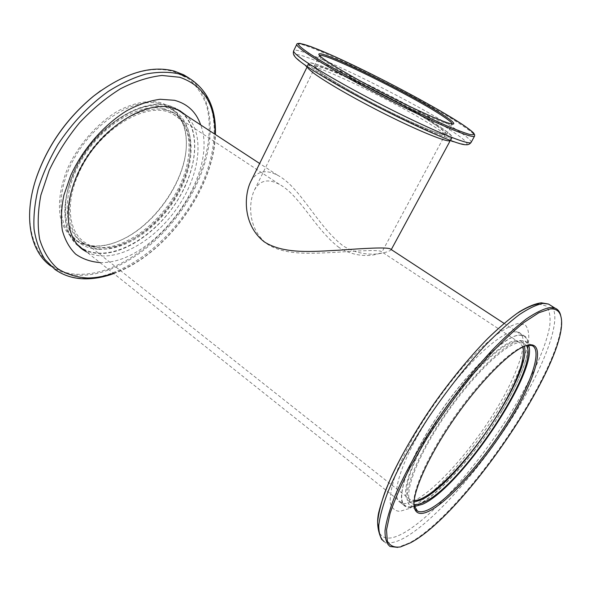 <?xml version="1.0" encoding="UTF-8"?>
<svg xmlns="http://www.w3.org/2000/svg" width="591" height="591" viewBox="0 0 591 591"><rect width="100%" height="100%" fill="white"/><g stroke="black" fill="none" stroke-linecap="round" stroke-linejoin="round"><path stroke-width="0.44" stroke-dasharray="2.96 2.22" d="M339.086 247.54C315.365 229.544 299.77 195.148 279.329 184.326C267.878 178.297 259.515 180.344 254.233 190.479C248.405 203.112 247.732 228.931 267.243 244.076C285.239 255.696 312.092 253.376 334.713 252.379C357.658 250.887 377.206 249.786 380.966 251.308L381.816 252.276C380.205 253.842 360.488 260.764 339.086 247.54M411.284 110.295C372.603 88.185 316.613 62.461 315.306 66.776C314.87 69.021 325.065 76.217 345.883 88.347C386.736 112.105 446.449 139.136 445.562 134.002C445.208 131.032 433.787 123.127 411.284 110.295M78.396 174.234C65.106 203.762 68.785 232.115 84.86 242.45C111.219 261.156 161.882 229.286 180.927 186.749C195.244 157.162 193.25 125.292 173.414 114.521C149.316 98.534 97.286 129.074 78.396 174.234M523.035 346.887L519.386 342.536C507.772 334.388 458.232 383.175 428.453 435.264C408.337 469.557 401.806 495.938 410.501 499.823L414.158 500.599M342.196 87.113C387.201 113.309 453.083 143.111 451.989 137.422C451.554 134.105 438.928 125.381 414.114 111.248C371.732 87.04 310.364 58.812 308.798 63.51C308.28 65.956 319.421 73.816 342.196 87.113M391.087 249.461L391.065 249.978C389.085 251.847 366.937 260.299 343.149 245.915C317.005 225.777 300.464 187.192 277.674 175.283C265.263 168.827 256.162 171.191 250.377 182.375M502.158 410.22C524.114 373.963 534.862 340.586 523.427 336.035C510.949 327.215 457.308 379.954 425.069 436.417C403.358 473.48 396.428 501.811 405.766 505.999C420.792 514.554 471.913 461.505 502.158 410.22M405.766 505.999L80.642 247.186C109.254 267.531 163.936 233.009 184.495 187.184C198.879 157.376 198.288 125.196 180.307 111.588M176.96 109.342L176.317 108.98C150.343 91.804 94.072 124.775 73.683 173.658C60.356 203.437 62.838 232.293 77.576 244.785M93.806 246.277C102.383 246.506 111.337 244.489 120.682 240.227C154.798 225.075 185.345 180.957 186.357 145.356C186.933 122.3 177.943 107.961 159.4 102.339C146.819 100.078 132.768 103.093 117.24 111.374C96.998 123.585 78.278 144.965 67.625 168.317C60.422 185.862 57.955 202.883 60.334 216.941C64.611 234.871 77.303 245.28 93.806 246.277M159.644 103.602L168.339 106.912C180.92 114.632 186.904 127.693 186.305 146.088C185.308 181.304 155.064 224.994 121.31 239.976C112.076 244.194 103.218 246.181 94.752 245.952C87.704 245.701 81.484 243.765 76.106 240.145C56.441 227.306 55.251 189.283 76.49 154.443C97.53 119.522 135.45 97.508 159.644 103.602M83.486 249.446C88.369 251.988 93.806 253.34 99.798 253.495C126.688 254.027 159.74 230.098 178.608 198.687C197.542 167.327 200.733 130.663 183.247 113.509M180.255 110.96L176.532 108.559L167.748 105.235C142.852 98.933 103.477 121.835 81.395 158.225C59.107 194.528 60.023 234.08 80.162 247.422M86.663 251.973C91.531 254.499 96.954 255.837 102.937 255.977C129.784 256.428 162.835 232.396 181.755 200.933C200.741 169.514 204.028 132.827 186.623 115.718M100.544 90.829C127.951 72.279 152.256 65.83 173.459 71.481L188.307 78.596C196.471 85.636 202.528 94.567 206.503 105.383C212.642 128.21 208.224 156.933 195.473 184.628C172.424 233.105 123.024 273.869 81.048 274.276C42.493 275.775 17.538 234.959 35.866 179.184L36.295 177.869M50.723 265.987L51.203 266.334C59.817 272.34 69.827 275.332 81.233 275.31C120.461 274.881 166.499 239.414 191.24 194.971C216.084 150.639 217.798 99.155 188.825 77.953M99.037 249.328C126.459 250.037 160.427 224.203 178.009 191.543C195.747 158.972 195.037 122.396 172.971 109.948L164.313 106.676C140.193 100.655 102.273 122.832 81.144 157.856C59.817 192.799 60.88 230.837 80.457 243.595C85.813 247.201 92.011 249.107 99.037 249.328M163.471 108.522L172.033 111.751C193.501 123.888 194.203 159.548 176.872 191.344C159.696 223.221 126.526 248.383 99.82 247.629C93.016 247.393 87.017 245.538 81.824 242.059C62.712 229.626 61.678 192.57 82.422 158.521C102.967 124.398 139.912 102.716 163.471 108.522M165.598 109.926L174.146 113.14C195.569 125.248 196.212 160.915 178.844 192.74C161.631 224.646 128.454 249.867 101.778 249.166C94.981 248.951 88.99 247.104 83.811 243.632C64.737 231.236 63.762 194.166 84.543 160.08C105.132 125.913 142.076 104.156 165.598 109.926M99.953 262.552C154.133 264.864 219.741 174.663 200.711 124.937M527.423 345.233L524.919 345.846C510.188 350.271 479.929 380.198 453.91 417.66C427.847 455.1 411.506 492.2 414.01 505.394M518.551 335.134L523.729 335.54C535.653 340.904 522.747 378.011 498.102 417.047C473.524 456.119 439.12 494.601 418.036 504.847C412.599 507.447 408.396 507.987 405.411 506.465C394.441 501.463 406.697 462.945 436.047 418.384C465.287 373.808 502.778 337.003 518.551 335.134M513.357 331.736L518.61 332.194C530.74 337.697 518.063 374.834 493.515 413.796C469.032 452.802 434.599 491.099 413.375 501.168C407.901 503.709 403.646 504.204 400.617 502.645C389.469 497.489 401.481 458.926 430.728 414.483C459.85 370.025 497.408 333.45 513.357 331.736M560.955 316.739C568.682 359.527 464.652 513.756 409.371 542.937L397.773 547.392M414.254 506.561L410.797 505.763C400.336 501.042 412.274 464.031 440.517 421.154C468.641 378.262 504.67 342.603 519.858 340.564L524.919 340.911L528.583 345.1M408.987 508.6L399.797 511.355C394.899 511.023 391.707 508.179 390.23 502.823C389.868 496.012 391.53 486.91 395.216 475.526C400.077 463.004 406.734 449.16 415.185 433.986C429.384 410.132 445.355 387.807 463.085 367.011C474.492 354.401 485.159 343.977 495.095 335.754C504.315 329.017 512.035 324.924 518.241 323.462L525.096 324.806C528.022 328.005 529.196 333.272 528.635 340.623C526.116 356.772 515.766 380.567 500.74 405.936C474.019 450.549 433.787 496.536 408.987 508.6M526.441 345.521L523.604 343.024L518.588 342.699C503.717 344.789 468.604 379.607 441.248 421.353C413.774 463.093 402.131 499.144 412.341 503.754L413.966 504.345M524.38 346.289C523.759 343.578 522.429 341.79 520.398 340.918L515.337 340.556C500.363 342.558 465.213 377.235 437.924 418.916C410.516 460.581 399.014 496.669 409.327 501.367L414.025 502.099M319.509 55.488L319.339 55.768C319.258 56.537 321.083 58.273 324.821 60.962C336.257 69.206 367.905 86.988 398.038 101.94C428.224 116.929 450.689 126.06 452.196 124.339L452.329 124.036M437.68 126.275C408.137 105.486 315.786 60.267 314.168 66.199C313.777 67.005 315.535 68.881 319.435 71.836C330.79 80.45 362.785 98.645 393.096 113.538C423.459 128.476 445.725 137.038 446.685 134.6C447.099 133.463 444.092 130.685 437.68 126.275M307.409 67.588L294.872 56.514C286.037 42.596 412.991 104.046 454.501 132.857C465.449 140.289 469.202 144.241 465.76 144.714L449.478 140.917L450.77 140.436C451.236 139.136 447.941 136.041 440.886 131.15C408.721 108.352 309.108 59.676 307.047 66.251L307.97 68.305M442.349 128.424C410.065 105.789 310.423 57.002 308.465 63.348C308.051 64.212 309.906 66.207 314.028 69.346C326.173 78.61 360.953 98.416 394.005 114.669C427.108 130.958 451.288 140.237 452.314 137.592C452.75 136.336 449.433 133.278 442.349 128.424M188.012 77.517C220.798 95.432 221.603 147.89 197.084 193.937C172.742 240.123 125.314 277.807 85.03 278.405C73.646 278.472 63.665 275.517 55.081 269.54L51.203 266.334M113.413 273.271C165.347 255.704 214.503 188.086 215.013 134.29M538.445 303.87L546.416 306.086C549.645 310.408 550.731 317.234 549.667 326.55C545.87 346.895 532.772 376.09 514.355 406.955C481.665 461.091 433.255 517.236 402.153 533.843C390.067 540.167 382.288 539.45 378.831 531.708M390.06 546.498L384.084 541.563C388.612 543.905 395.135 542.804 403.646 538.268C432.915 522.355 477.528 471.899 510.402 420.629C543.255 369.456 563.371 318.335 551.27 305.798M296.8 44.325C299.452 37.839 420.194 97.419 461.276 124.827C470.562 130.906 475.001 134.659 474.58 136.085M471.145 142.357C471.633 140.813 467.267 136.957 458.047 130.781C417.283 102.937 296.616 43.66 293.675 50.76M315.306 66.776L254.233 190.479M410.501 499.823L84.86 242.45M451.989 137.422L450.032 141.042M391.279 249.587L391.065 249.978M523.427 336.035L504.049 323.358M277.674 175.283L259.656 163.493M176.716 109.239L176.317 108.98M308.798 63.51L306.899 67.367M519.386 342.536L380.966 251.308M279.329 184.326L173.414 114.521M445.562 134.002L381.816 252.276M186.305 146.088L186.357 145.356M121.31 239.976L120.682 240.227M179.937 110.783L176.532 108.559M35.866 179.184L35.726 179.62M168.339 106.912L172.971 109.948M174.146 113.14L172.033 111.751M83.811 243.632L81.824 242.059M76.106 240.145L80.457 243.595M113.782 273.559C165.879 255.127 214.127 188.677 215.405 134.549M518.61 332.194L523.729 335.54M400.484 546.926L399.235 547.096M384.084 541.563L381.793 539.679M532.026 345.565L524.919 340.911M520.398 340.918L523.604 343.024M409.327 501.367L412.341 503.754M415.865 509.782L410.797 505.763M400.617 502.645L405.411 506.465M524.919 345.846L526.478 345.513M319.339 55.768L319.059 54.889M314.168 66.199L319.376 55.635M307.047 66.251L308.465 63.348M450.77 140.436L452.314 137.592M446.685 134.6L452.278 124.236M452.196 124.339L453.075 124.066"/><path stroke-width="0.89" d="M414.158 500.599C431.445 500.57 473.805 454.885 499.75 411.033C517.561 380.944 525.318 359.564 523.035 346.887M306.899 67.367L250.377 182.375C243.98 196.249 242.894 225.127 264.243 241.852C284.064 254.529 313.688 251.47 338.687 250.215C363.96 248.383 385.79 247.053 390.082 248.804L391.087 249.461M180.307 111.588L176.96 109.342M77.576 244.785L80.642 247.186M183.247 113.509L180.255 110.96M186.623 115.718L179.937 110.783L171.176 107.481C146.309 101.224 106.853 124.339 84.72 160.885C62.387 197.342 63.326 236.91 83.516 250.074L86.663 251.973M36.295 177.869C47.472 145.8 66.421 118.658 93.149 96.444L100.544 90.829M188.825 77.953L183.757 74.843L174.33 71.105C150.579 64.899 123.615 73.277 93.452 96.23C66.089 119.005 46.844 146.804 35.726 179.62C23.234 218.094 30.636 251.759 50.723 265.987M200.711 124.937C196.205 111.987 187.465 103.78 174.478 100.3L160.176 99.273C149.641 100.714 138.641 104.452 127.183 110.502C104.267 124.391 82.895 148.836 70.728 175.438L63.924 195.133C61.294 207.98 60.77 219.749 62.343 230.431C65.062 240.197 69.524 248.109 75.714 254.174C82.725 259.043 90.792 261.843 99.916 262.552L99.953 262.552M80.162 247.422L83.486 249.446M528.627 344.959C546.202 341.96 536.244 377.206 511.68 417.593C487.272 457.988 451.007 499.956 429.576 510.897C421.021 515.175 415.924 514.067 414.298 507.566C411.306 494.77 427.611 457.249 454.117 418.997C480.579 380.73 511.525 349.99 526.478 345.513L528.627 344.959M414.01 505.394L417.468 511.06C420.208 512.419 424.131 511.836 429.221 509.302C449.16 499.203 482.293 461.778 506.228 423.924C530.223 386.115 543.077 350.448 532.026 345.565L527.423 345.233M550.118 308.96L538.859 312.742L524.091 322.376C512.67 331.647 500.171 343.615 486.585 358.279C465.28 382.591 445.274 409.46 426.569 438.891L410.523 466.602C401.496 484.162 394.685 499.727 390.097 513.291L386.514 529.883L387.319 541.075C389.89 545.833 394.278 547.783 400.484 546.926L410.531 542.797C466.639 513.269 573.13 353.573 560.63 315.579C559.108 310.726 555.599 308.524 550.118 308.96M397.773 547.392L390.06 546.498C386.58 543.661 384.904 538.349 385.014 530.563C386.255 521.373 389.499 509.989 394.736 496.41C403.993 474.728 418.169 448.931 435.611 422.292C454.043 395.172 472.933 371.082 492.288 350.035C504.603 337.335 515.884 327.022 526.145 319.088C535.601 312.661 543.476 308.827 549.778 307.593L555.045 308.17C557.623 309.182 559.396 311.228 560.379 314.309L560.955 316.739M528.583 345.1C538.962 370.816 461.128 487.176 422.735 504.189L414.254 506.561M413.966 504.345C416.552 504.869 419.861 504.175 423.88 502.254C462.31 485.455 540.699 366.575 526.441 345.521M414.025 502.099L420.947 499.942C457.752 484.014 532.159 373.889 524.38 346.289M324.407 59.506C320.618 56.788 318.763 55.044 318.852 54.276C318.556 48.211 413.567 95.025 444.336 115.725C451.236 120.276 454.361 122.987 453.696 123.866C452.211 125.61 429.435 116.324 398.777 101.083C368.156 85.887 336.006 67.839 324.407 59.506M452.329 124.036C452.189 122.884 449.094 120.298 443.028 116.287C413.552 96.385 323.107 51.624 319.509 55.488M307.97 68.305L312.558 72.338C323.971 81.152 355.235 99.192 386.669 114.898C418.125 130.633 443.974 141.175 449.478 140.917M215.013 134.29C215.412 104.585 203.651 85.577 179.723 77.266L161.993 75.471C148.836 76.933 135.036 81.344 120.579 88.709C106.114 97.722 92.395 109.113 79.43 122.891C67.315 137.71 57.261 153.497 49.245 170.267L40.89 195.111C37.794 211.275 37.381 225.991 39.649 239.259C43.365 251.323 49.216 261.015 57.201 268.321C66.162 274.135 76.35 277.364 87.763 278.006C96.038 277.933 104.585 276.359 113.413 273.271M86.109 278.841C74.392 278.908 64.057 275.812 55.081 269.54L44.923 259.471C39.486 250.968 35.859 240.796 34.042 228.968C33.369 216.343 34.773 202.794 38.252 188.315C42.929 173.584 49.481 159.001 57.918 144.566C72.095 123.046 88.835 105.368 108.131 91.516C120.867 83.494 133.403 77.68 145.726 74.074C157.679 71.792 168.634 71.696 178.615 73.801L188.012 77.517L183.757 74.843M378.831 531.708L377.597 522.547C378.27 514.488 380.641 504.544 384.719 492.709C394.263 467.688 412.237 435.065 434.444 403.069C451.731 378.89 469.055 357.821 486.408 339.862C497.459 329.032 507.595 320.263 516.83 313.555C525.369 308.125 532.58 304.897 538.445 303.87M551.27 305.798L548.5 304.055L543.136 303.405C536.754 304.572 528.797 308.325 519.275 314.663C508.962 322.509 497.637 332.726 485.3 345.329C465.93 366.235 447.062 390.2 428.719 417.224C411.358 443.767 397.307 469.52 388.191 491.202C383.049 504.788 379.902 516.202 378.765 525.436C378.742 533.274 380.523 538.645 384.084 541.563M304.779 50.301C322.383 63.363 385.398 97.714 430.1 118.326L447.106 125.949C456.762 130.005 464.171 132.805 469.343 134.342C473.11 135.14 474.521 134.726 473.576 133.101C471.352 130.847 467.156 127.656 460.995 123.534C437.355 108.138 388.472 81.861 349.613 63.466C310.667 44.975 286.421 36.893 304.779 50.301M474.58 136.085C473.605 138.937 443.93 127.065 402.508 106.52C361.153 86.027 317.855 61.612 303.323 50.9C298.544 47.383 296.364 45.197 296.8 44.325L293.675 50.76C293.202 51.712 295.33 53.988 300.065 57.571C314.449 68.526 357.577 93.053 398.895 113.435C440.265 133.876 470.03 145.467 471.145 142.357L474.58 136.085L474.632 134.718L473.723 133.197C473.635 132.753 468.663 128.542 461.024 123.549L440.856 111.234C424.05 101.637 405.699 91.671 385.82 81.351C365.932 71.282 347.604 62.447 330.827 54.837L310.8 46.556L299.969 43.379C297.716 43.379 296.66 43.697 296.8 44.325M293.675 50.76C292.959 52.983 293.358 54.904 294.872 56.514C295.663 57.748 297.628 59.573 300.775 61.974C314.102 72.235 352.14 94.132 390.488 113.309C428.874 132.524 459.813 145.209 465.76 144.714C467.946 145.017 469.742 144.234 471.145 142.357M450.032 141.042L391.279 249.587M504.049 323.358L390.082 248.804M259.656 163.493L176.716 109.239M86.316 278.841C95.247 278.73 104.4 276.972 113.782 273.559M215.405 134.549C216.284 108.146 207.153 89.138 188.012 77.517M83.516 250.074L80.324 247.54M381.793 539.679C377.619 531.117 376.593 522.089 378.698 512.596C381.365 501.818 385.812 489.363 392.032 475.223C402.826 452.558 416.921 428.571 434.319 403.254C452.189 378.247 470.089 356.572 488.018 338.229C499.41 327.222 509.878 318.386 519.43 311.723C528.088 306.544 535.38 303.575 541.304 302.814L548.5 304.055L555.045 308.17M417.468 511.06L415.865 509.782M560.63 315.579L560.379 314.309M414.106 505.918L414.298 507.566M319.059 54.889L318.852 54.276M453.075 124.066L453.696 123.866"/></g></svg>
